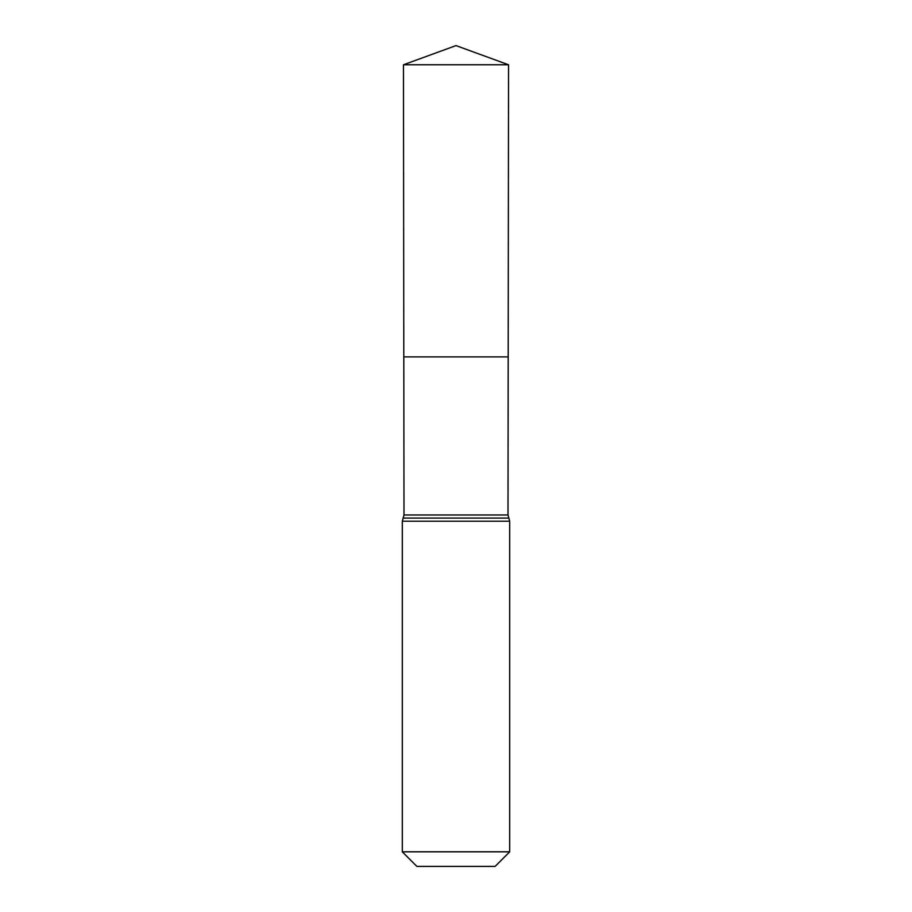 <?xml version="1.0" encoding="UTF-8"?>
<svg xmlns="http://www.w3.org/2000/svg" width="912" height="912" viewBox="0 0 912 912"><rect width="100%" height="100%" fill="white"/><g stroke="black" fill="none" stroke-linecap="round" stroke-linejoin="round"><path stroke-width="1.37" d="M402.306 851.819L509.694 851.819L495.125 866.4L416.875 866.4L402.306 851.819L402.306 521.208L403.993 514.984L508.007 514.984L508.543 64.775L403.457 64.775L456 45.6L508.543 64.775M403.993 514.984L403.799 356.888L508.201 356.888L403.799 356.888L403.457 64.775M509.694 851.819L509.694 521.208L508.007 514.984M456 356.888L508.201 356.888L508.543 64.775L456 45.6M402.306 521.208L509.694 521.208M403.15 518.096L508.85 518.096"/></g></svg>
